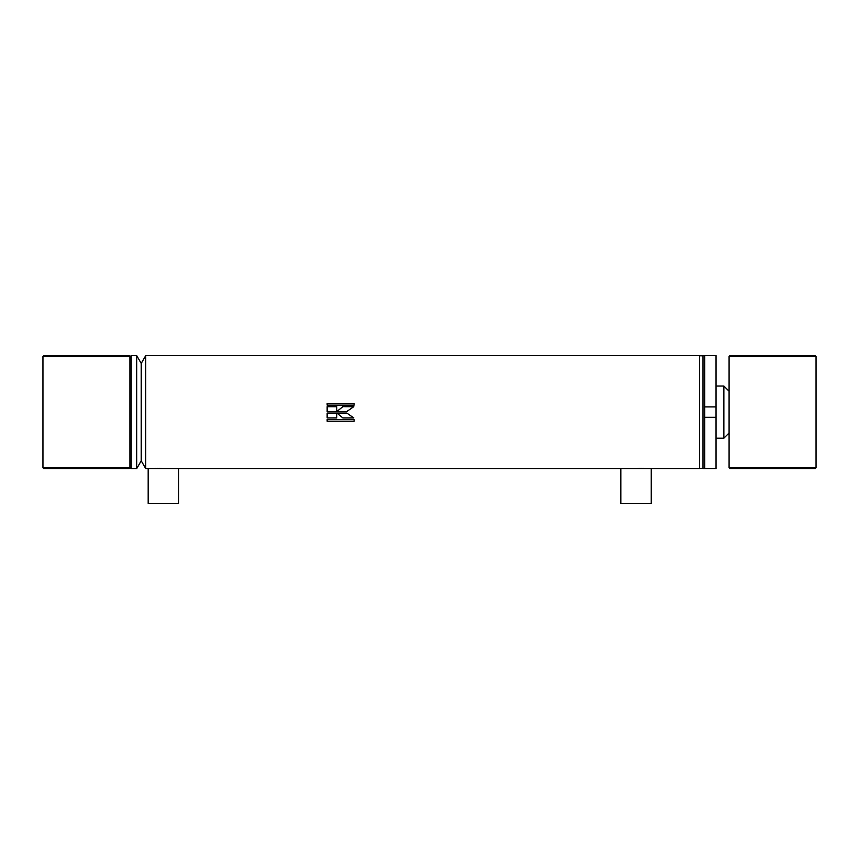 <?xml version="1.0" encoding="UTF-8"?>
<svg xmlns="http://www.w3.org/2000/svg" width="859" height="859" viewBox="0 0 859 859"><rect width="100%" height="100%" fill="white"/><g stroke="black" fill="none" stroke-linecap="round" stroke-linejoin="round"><path stroke-width="1.29" d="M158.174 468.434C164.348 468.649 164.348 468.649 158.174 468.434C152.011 468.649 152.011 468.649 158.174 468.434L157.218 468.434M155.522 468.488L154.781 468.531M641.254 468.434C647.428 468.649 647.428 468.649 641.254 468.434C635.091 468.649 635.091 468.649 641.254 468.434L642.178 468.434M637.292 468.574L637.893 468.531M638.602 468.488L639.461 468.456M639.525 468.456L640.385 468.434M145.74 468.638L141.22 460.811L136.699 468.638L136.699 355.583L141.22 363.411L141.22 460.811L141.22 363.411L145.74 355.583L145.74 468.638L178.608 468.638L178.608 503.417L148.178 503.417L148.178 468.638M704.734 412.105L704.734 355.583L702.995 355.583L702.995 468.638L704.734 468.638L704.734 412.105M353.736 406.704L342.838 406.661L336.9 411.525L346.789 411.525L353.79 406.661L342.838 406.661L336.9 411.536M327.15 411.525L336.771 411.525L336.771 406.661L327.15 406.661L327.15 411.525M327.15 405.137L354.123 405.137L354.123 403.333L327.15 403.333L327.15 405.137M651.251 468.638L620.821 468.638L620.821 503.417L651.251 503.417L651.251 468.638L699.516 468.638L699.516 355.583L145.74 355.583M643.08 468.456L643.896 468.488M645.249 468.574L646.032 468.638M327.15 421.243L354.123 421.243L354.123 419.439L327.15 419.439L327.15 421.243M327.15 417.925L336.771 417.925L336.771 413.061L327.15 413.061L327.15 417.925L336.771 417.882M336.911 413.061L342.859 417.925L353.801 417.925L346.8 413.061L336.911 413.061L342.859 417.925L353.736 417.882M162.147 468.574L160.762 468.488M160.01 468.456L159.205 468.445M336.771 406.704L327.15 406.704M354.123 403.397L327.15 403.397M327.15 421.168L354.123 421.168M129.913 412.105L129.913 356.882L131.212 355.583L131.212 468.638L129.913 467.328L129.913 412.105M129.043 468.638L43.82 468.638L42.95 467.768L129.913 467.768L129.043 468.638M42.95 356.453L43.82 355.583L129.043 355.583L129.913 356.453L42.95 356.453L42.95 467.768M723.869 386.024L729.087 391.232L729.087 432.979L723.869 438.197L723.869 386.024L716.041 386.024M729.957 355.583L815.18 355.583L816.05 356.453L729.087 356.453L729.957 355.583M816.05 467.768L815.18 468.638L729.957 468.638L729.087 467.768L816.05 467.768L816.05 356.453M729.087 467.768L729.087 356.453M716.041 468.638L716.041 417.324L704.734 417.324L704.734 468.638L716.041 468.638M716.041 417.324L716.041 355.583L704.734 355.583L704.734 406.887L716.041 406.887M702.995 355.798L699.516 355.798M620.821 468.638L178.608 468.638M702.995 468.413L699.516 468.413M136.699 355.583L131.212 355.583M136.699 468.638L131.212 468.638M723.869 438.197L716.041 438.197"/></g></svg>
